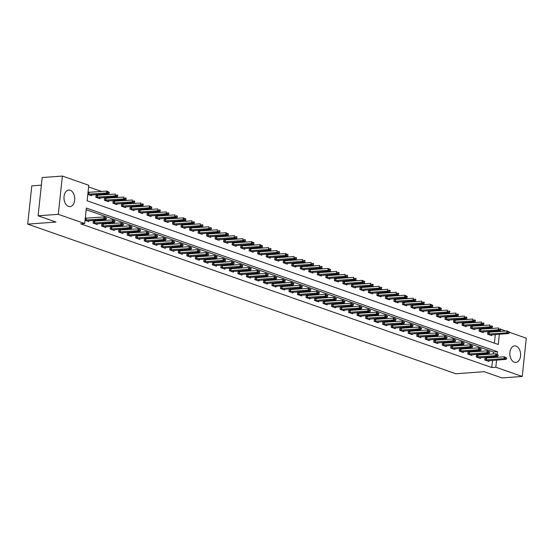 <?xml version="1.0" encoding="UTF-8"?>
<svg xmlns="http://www.w3.org/2000/svg" width="554" height="554" viewBox="0 0 554 554"><rect width="100%" height="100%" fill="white"/><g stroke="black" fill="none" stroke-linecap="round" stroke-linejoin="round"><path stroke-width="0.83" d="M514.368 362.24A8.289 5.36 -94.2 0 1 509.846 353.431A8.289 5.36 -94.2 0 1 514.624 345.904A8.289 5.36 -94.2 0 1 516.093 346.112A8.289 5.36 -94.2 0 1 520.615 354.913A8.289 5.36 -94.2 0 1 515.836 362.441A8.289 5.36 -94.2 0 1 514.368 362.24M68.502 206.407A8.289 5.36 -94.2 0 1 63.98 197.605A8.289 5.36 -94.2 0 1 68.758 190.077A8.289 5.36 -94.2 0 1 70.226 190.278A8.289 5.36 -94.2 0 1 74.742 199.08A8.289 5.36 -94.2 0 1 69.97 206.607A8.289 5.36 -94.2 0 1 68.502 206.407M41.37 185.168L31.786 185.874L27.7 224.128L455.852 373.763L484.134 371.686L502.014 377.939L522.214 376.45L495.816 367.226L496.578 360.065M27.7 224.128L55.975 222.05L38.094 215.797L42.18 177.55L62.38 176.061L88.778 185.285L87.123 200.797L498.247 344.484L499.341 334.221M493.24 328.356L491.135 327.622M484.729 325.378L482.617 324.644M476.211 322.407L474.106 321.666M467.694 319.429L465.589 318.688M459.183 316.452L457.071 315.718M450.665 313.474L448.56 312.74M442.147 310.503L440.042 309.762M433.637 307.525L431.524 306.784M425.119 304.548L423.014 303.814M416.601 301.57L414.496 300.836M408.09 298.592L405.978 297.858M399.572 295.621L397.467 294.88M391.055 292.644L388.95 291.91M382.544 289.666L380.432 288.932M374.026 286.688L371.921 285.954M365.508 283.717L363.403 282.976M356.998 280.739L354.885 280.005M348.48 277.762L346.375 277.028M339.962 274.784L337.857 274.05M331.451 271.813L329.339 271.072M322.934 268.835L320.828 268.094M314.416 265.858L312.311 265.124M305.905 262.88L303.8 262.146M297.387 259.909L295.282 259.168M288.869 256.931L286.764 256.19M280.359 253.954L278.253 253.22M271.841 250.976L269.736 250.242M263.323 247.998L261.218 247.264M254.812 245.027L252.707 244.286M246.295 242.05L244.189 241.315M237.777 239.072L235.672 238.338M229.266 236.094L227.161 235.36M220.748 233.123L218.643 232.382M212.23 230.145L210.125 229.411M203.72 227.168L201.614 226.434M195.202 224.19L193.097 223.456M186.684 221.219L184.579 220.478M178.173 218.241L176.068 217.5M169.656 215.264L167.55 214.53M161.145 212.286L159.033 211.552M152.627 209.315L150.522 208.574M144.109 206.337L142.004 205.596M135.598 203.36L133.486 202.626M127.081 200.382L124.975 199.648M118.563 197.404L116.458 196.67M110.052 194.433L107.94 193.692M101.534 191.455L88.605 186.933M500.975 329.353L505.795 331.036M509.493 332.324L526.3 338.203L522.214 376.45M494.383 343.134L495.304 334.519M495.595 331.784L495.691 330.89M87.802 194.433L91.431 195.701L91.514 194.904M89.492 192.342L88.079 191.843M98.003 195.32L96.133 194.662L95.856 197.245L99.949 198.678L100.032 197.875M106.52 198.29L104.651 197.639L104.374 200.223L108.459 201.649L108.549 200.853M115.038 201.268L113.168 200.617L112.891 203.2L116.977 204.627L117.06 203.83M123.549 204.246L121.679 203.588L121.402 206.178L125.495 207.605L125.578 206.808M132.067 207.224L130.197 206.566L129.92 209.149L134.006 210.582L134.096 209.786M140.584 210.195L138.715 209.544L138.438 212.127L142.523 213.553L142.607 212.757M149.095 213.172L147.226 212.521L146.948 215.104L151.041 216.531L151.124 215.735M157.613 216.15L155.743 215.492L155.466 218.082L159.552 219.509L159.642 218.712M166.131 219.128L164.261 218.47L163.984 221.053L168.07 222.486L168.153 221.69M174.642 222.099L172.772 221.448L172.495 224.031L176.588 225.464L176.671 224.661M183.159 225.076L181.29 224.425L181.013 227.008L185.098 228.435L185.188 227.639M191.677 228.054L189.807 227.403L189.53 229.986L193.616 231.413L193.699 230.616M200.188 231.032L198.318 230.374L198.041 232.964L202.134 234.39L202.217 233.594M208.706 234.003L206.836 233.352L206.559 235.935L210.645 237.368L210.735 236.565M217.223 236.98L215.354 236.329L215.077 238.912L219.162 240.339L219.246 239.543M225.734 239.958L223.864 239.307L223.587 241.89L227.68 243.317L227.763 242.52M234.252 242.936L232.382 242.278L232.105 244.868L236.191 246.295L236.281 245.498M242.77 245.914L240.9 245.256L240.623 247.839L244.709 249.272L244.792 248.469M251.281 248.884L249.411 248.234L249.134 250.817L253.226 252.243L253.31 251.447M259.798 251.862L257.929 251.211L257.652 253.794L261.737 255.221L261.827 254.424M268.316 254.84L266.446 254.182L266.169 256.772L270.255 258.199L270.338 257.402M276.827 257.818L274.957 257.16L274.68 259.743L278.773 261.176L278.856 260.38M285.345 260.789L283.475 260.138L283.198 262.721L287.284 264.147L287.374 263.351M293.862 263.766L291.993 263.115L291.716 265.698L295.801 267.125L295.884 266.329M302.373 266.744L300.503 266.086L300.226 268.676L304.319 270.103L304.402 269.306M310.891 269.722L309.021 269.064L308.744 271.647L312.83 273.08L312.92 272.284M319.409 272.693L317.539 272.042L317.262 274.625L321.348 276.058L321.431 275.255M327.92 275.67L326.05 275.019L325.773 277.602L329.865 279.029L329.949 278.233M336.437 278.648L334.568 277.997L334.291 280.58L338.376 282.007L338.466 281.21M344.955 281.626L343.085 280.968L342.808 283.558L346.894 284.985L346.977 284.188M353.466 284.597L351.596 283.946L351.319 286.529L355.412 287.962L355.495 287.159M361.984 287.574L360.114 286.924L359.837 289.507L363.923 290.933L364.013 290.137M370.501 290.552L368.632 289.901L368.355 292.484L372.44 293.911L372.523 293.114M379.012 293.53L377.142 292.872L376.865 295.462L380.958 296.889L381.041 296.092M387.53 296.508L385.66 295.85L385.383 298.433L389.469 299.866L389.559 299.063M396.048 299.479L394.178 298.828L393.901 301.411L397.987 302.837L398.07 302.041M404.559 302.456L402.689 301.805L402.412 304.388L406.504 305.815L406.588 305.019M413.076 305.434L411.206 304.776L410.929 307.366L415.015 308.793L415.105 307.996M421.594 308.412L419.724 307.754L419.447 310.337L423.533 311.77L423.616 310.974M430.105 311.383L428.235 310.732L427.958 313.315L432.051 314.741L432.134 313.945M438.623 314.36L436.753 313.709L436.476 316.292L440.562 317.719L440.652 316.923M447.14 317.338L445.271 316.68L444.994 319.27L449.079 320.697L449.162 319.9M455.651 320.316L453.781 319.658L453.504 322.241L457.597 323.674L457.68 322.878M464.169 323.287L462.299 322.636L462.022 325.219L466.108 326.652L466.198 325.849M472.687 326.264L470.817 325.613L470.54 328.197L474.626 329.623L474.709 328.827M481.197 329.242L479.328 328.591L479.051 331.174L483.143 332.601L483.226 331.804M489.715 332.22L487.845 331.562L487.568 334.152L491.654 335.579L491.737 334.782M497.194 354.331L497.471 351.721L86.348 208.034L84.693 223.539L80.649 223.837L491.772 367.524L492.541 360.363M492.831 357.635L492.928 356.734M493.219 353.999L493.434 352.019L86.175 209.682M85.039 220.277L88.668 221.545L88.758 220.748M86.729 218.186L85.316 217.694M95.246 221.164L93.377 220.506L93.1 223.096L97.185 224.522L97.269 223.726M103.757 224.141L101.888 223.484L101.611 226.067L105.703 227.5L105.786 226.697M112.275 227.112L110.405 226.461L110.128 229.044L114.214 230.471L114.297 229.675M120.793 230.09L118.916 229.439L118.646 232.022L122.732 233.449L122.815 232.652M129.304 233.068L127.434 232.41L127.157 235L131.25 236.426L131.333 235.63M137.821 236.046L135.952 235.388L135.675 237.971L139.76 239.404L139.843 238.608M146.339 239.016L144.462 238.365L144.192 240.948L148.278 242.375L148.361 241.579M154.85 241.994L152.98 241.343L152.703 243.926L156.789 245.353L156.879 244.556M163.368 244.972L161.498 244.314L161.221 246.904L165.307 248.331L165.39 247.534M171.885 247.95L170.009 247.292L169.739 249.875L173.824 251.308L173.908 250.512M180.396 250.92L178.526 250.269L178.249 252.853L182.335 254.286L182.425 253.483M188.914 253.898L187.044 253.247L186.767 255.83L190.853 257.257L190.936 256.46M197.432 256.876L195.555 256.225L195.285 258.808L199.371 260.235L199.454 259.438M205.943 259.854L204.073 259.196L203.796 261.786L207.882 263.212L207.972 262.416M214.46 262.825L212.591 262.174L212.314 264.757L216.399 266.19L216.482 265.387M222.978 265.802L221.101 265.151L220.831 267.734L224.917 269.161L225 268.365M231.489 268.78L229.619 268.129L229.342 270.712L233.428 272.139L233.518 271.342M240.007 271.758L238.137 271.1L237.86 273.69L241.946 275.116L242.029 274.32M248.524 274.736L246.648 274.078L246.378 276.661L250.463 278.094L250.547 277.291M257.035 277.706L255.165 277.055L254.888 279.638L258.974 281.065L259.064 280.269M265.553 280.684L263.683 280.033L263.406 282.616L267.492 284.043L267.575 283.246M274.071 283.662L272.194 283.004L271.924 285.594L276.01 287.02L276.093 286.224M282.582 286.64L280.712 285.982L280.435 288.565L284.521 289.998L284.611 289.202M291.099 289.61L289.23 288.959L288.953 291.543L293.038 292.969L293.121 292.173M299.617 292.588L297.74 291.937L297.47 294.52L301.556 295.947L301.639 295.15M308.128 295.566L306.258 294.908L305.981 297.498L310.067 298.925L310.157 298.128M316.646 298.544L314.776 297.886L314.499 300.469L318.585 301.902L318.668 301.106M325.163 301.514L323.287 300.864L323.01 303.447L327.102 304.873L327.185 304.077M333.674 304.492L331.804 303.841L331.527 306.424L335.613 307.851L335.703 307.054M342.192 307.47L340.322 306.819L340.045 309.402L344.131 310.829L344.214 310.032M350.703 310.448L348.833 309.79L348.556 312.38L352.649 313.806L352.732 313.01M359.221 313.419L357.351 312.768L357.074 315.351L361.16 316.784L361.25 315.981M367.738 316.396L365.869 315.745L365.592 318.328L369.677 319.755L369.76 318.959M376.249 319.374L374.379 318.723L374.102 321.306L378.195 322.733L378.278 321.936M384.767 322.352L382.897 321.694L382.62 324.284L386.706 325.71L386.796 324.914M393.285 325.33L391.415 324.672L391.138 327.255L395.224 328.688L395.307 327.885M401.795 328.3L399.926 327.649L399.649 330.232L403.741 331.659L403.824 330.863M410.313 331.278L408.443 330.627L408.166 333.21L412.252 334.637L412.342 333.84M418.831 334.256L416.961 333.598L416.684 336.188L420.77 337.615L420.853 336.818M427.342 337.234L425.472 336.576L425.195 339.159L429.288 340.592L429.371 339.796M435.859 340.204L433.99 339.554L433.713 342.137L437.799 343.563L437.889 342.767M444.377 343.182L442.507 342.531L442.231 345.114L446.316 346.541L446.399 345.744M452.888 346.16L451.018 345.502L450.741 348.092L454.834 349.519L454.917 348.722M461.406 349.138L459.536 348.48L459.259 351.063L463.345 352.496L463.435 351.7M469.924 352.109L468.054 351.458L467.777 354.041L471.863 355.467L471.946 354.671M478.434 355.086L476.565 354.435L476.288 357.018L480.38 358.445L480.463 357.649M486.952 358.064L485.082 357.413L484.805 359.996L488.891 361.423L488.981 360.626M38.094 215.797L58.295 214.315L62.38 176.061M491.772 367.524L495.816 367.226M84.693 223.539L58.295 214.315M496.869 357.337L496.966 356.437M499.632 331.486L499.729 330.593M493.434 352.019L497.471 351.721M106.486 218.456L105.495 217.791L106.486 218.456L105.862 219.488L87.11 220.998M85.06 220.077L103.82 218.775L104.02 216.912L106.52 218.151M85.261 218.214L104.02 216.912L105.495 217.791M105.862 219.488L103.82 218.775L105.468 218.103M89.873 195.153L108.626 193.644L106.583 192.931L87.823 194.232M108.224 192.259L109.249 192.612L108.259 191.947L106.583 192.931L106.783 191.068L88.024 192.37M108.259 191.947L106.783 191.068L109.283 192.3M108.626 193.644L109.249 192.612M115.003 221.434L114.013 220.769L115.003 221.434L114.38 222.466L95.627 223.975M93.1 223.047L112.337 221.752L112.531 219.89L115.038 221.122M93.301 221.184L112.531 219.89L114.013 220.769M114.38 222.466L112.337 221.752L113.979 221.081M123.514 224.412L122.531 223.747L123.514 224.412L122.898 225.443L104.145 226.953M101.617 226.025L120.848 224.73L121.049 222.867L123.549 224.1M101.818 224.162L121.049 222.867L122.531 223.747M122.898 225.443L120.848 224.73L122.496 224.051M132.032 227.389L131.042 226.718L132.032 227.389L131.409 228.421L112.656 229.931M110.135 228.996L129.366 227.701L129.567 225.845L132.067 227.078M110.329 227.14L129.567 225.845L131.042 226.718M131.409 228.421L129.366 227.701L131.007 227.029M98.39 198.131L117.143 196.622L115.1 195.908L95.863 197.203M116.742 195.23L117.767 195.59L116.776 194.925L115.1 195.908L115.294 194.045L96.064 195.34M116.776 194.925L117.794 195.278M117.143 196.622L117.767 195.59M106.901 201.109L125.654 199.599L123.611 198.886L104.381 200.174M125.259 198.207L126.277 198.567L125.287 197.896L123.611 198.886L123.812 197.023L104.581 198.318M125.287 197.896L126.312 198.256M125.654 199.599L126.277 198.567M115.419 204.087L134.172 202.57L132.129 201.857L112.898 203.152M133.77 201.185L134.795 201.545L133.805 200.873L132.129 201.857L132.33 200.001L113.092 201.289M133.805 200.873L134.83 201.234M134.172 202.57L134.795 201.545M140.55 230.367L139.56 229.695L140.55 230.367L139.927 231.392L121.174 232.909M118.646 231.974L137.884 230.679L138.078 228.823L140.578 230.055M118.847 230.111L138.078 228.823L139.56 229.695M139.927 231.392L137.884 230.679L139.525 230.007M123.937 207.058L142.69 205.548L140.647 204.835L121.409 206.13M142.288 204.163L143.313 204.516L142.323 203.851L140.647 204.835L140.841 202.972L121.61 204.267M142.323 203.851L143.341 204.204M142.69 205.548L143.313 204.516M149.061 233.338L148.077 232.673L149.061 233.338L148.444 234.37L129.691 235.879M127.164 234.951L146.394 233.656L146.595 231.794L149.095 233.026M127.365 233.089L146.595 231.794L148.077 232.673M148.444 234.37L146.394 233.656L148.043 232.985M132.448 210.035L151.2 208.526L149.158 207.812L129.927 209.107M150.806 207.134L151.824 207.494L150.833 206.829L149.158 207.812L149.358 205.949L130.128 207.244M150.833 206.829L149.358 205.949L151.858 207.182M151.2 208.526L151.824 207.494M157.578 236.316L156.588 235.651L157.578 236.316L156.955 237.347L138.202 238.857M135.682 237.929L154.912 236.634L155.113 234.771L157.613 236.004M135.875 236.066L155.113 234.771L156.588 235.651M156.955 237.347L154.912 236.634L156.553 235.956M140.965 213.013L159.718 211.503L157.675 210.79L138.445 212.078M159.317 210.111L160.341 210.472L159.351 209.8L157.675 210.79L157.876 208.927L138.638 210.222M159.351 209.8L160.376 210.16M159.718 211.503L160.341 210.472M166.096 239.293L165.106 238.622L166.096 239.293L165.473 240.325L146.72 241.835M144.192 240.9L163.43 239.612L163.624 237.749L166.124 238.982M144.393 239.044L163.624 237.749L165.106 238.622M165.473 240.325L163.43 239.612L165.071 238.933M149.483 215.991L168.236 214.474L166.193 213.761L146.955 215.056M167.834 213.089L168.859 213.449L167.869 212.778L166.193 213.761L166.387 211.905L147.156 213.2M167.869 212.778L168.887 213.138M168.236 214.474L168.859 213.449M174.607 242.271L173.624 241.599L174.607 242.271L173.991 243.296L155.238 244.813M152.71 243.878L171.941 242.583L172.142 240.727L174.642 241.959M152.911 242.015L172.142 240.727L173.624 241.599M173.991 243.296L171.941 242.583L173.589 241.911M157.994 218.962L176.747 217.452L174.704 216.739L155.473 218.034M176.352 216.067L177.37 216.42L176.38 215.755L174.704 216.739L174.905 214.876L155.674 216.171M176.38 215.755L177.405 216.115M176.747 217.452L177.37 216.42M183.125 245.242L182.134 244.577L183.125 245.242L182.501 246.274L163.749 247.783M161.228 246.855L180.459 245.561L180.659 243.698L183.159 244.937M161.422 244.993L180.659 243.698L182.134 244.577M182.501 246.274L180.459 245.561L182.1 244.889M166.512 221.939L185.265 220.43L183.222 219.716L163.984 221.011M184.863 219.045L185.888 219.398L184.898 218.733L183.222 219.716L183.422 217.854L164.185 219.149M184.898 218.733L183.422 217.854L185.922 219.086M185.265 220.43L185.888 219.398M191.642 248.22L190.652 247.555L191.642 248.22L191.019 249.252L172.266 250.761M169.739 249.833L188.976 248.538L189.17 246.675L191.67 247.908M169.94 247.97L189.17 246.675L190.652 247.555M191.019 249.252L188.976 248.538L190.618 247.867M175.029 224.917L193.782 223.407L191.739 222.694L172.502 223.989M193.381 222.016L194.406 222.376L193.415 221.711L191.739 222.694L191.933 220.831L172.703 222.126M193.415 221.711L194.433 222.064M193.782 223.407L194.406 222.376M200.153 251.197L199.17 250.526L200.153 251.197L199.53 252.229L180.784 253.739M178.256 252.811L197.487 251.516L197.688 249.653L200.188 250.886M178.457 250.948L197.688 249.653L199.17 250.526M199.53 252.229L197.487 251.516L199.135 250.837M183.54 227.895L202.293 226.385L200.25 225.665L181.019 226.96M201.898 224.993L202.916 225.353L201.926 224.682L200.25 225.665L200.451 223.809L181.22 225.104M201.926 224.682L202.951 225.042M202.293 226.385L202.916 225.353M208.671 254.175L207.681 253.503L208.671 254.175L208.048 255.207L189.295 256.717M186.774 255.782L206.005 254.487L206.206 252.631L208.706 253.864M186.968 253.926L206.206 252.631L207.681 253.503M208.048 255.207L206.005 254.487L207.646 253.815M192.058 230.866L210.811 229.356L208.768 228.643L189.53 229.938M210.409 227.971L211.434 228.324L210.444 227.659L208.768 228.643L208.969 226.78L189.731 228.075M210.444 227.659L211.469 228.019M210.811 229.356L211.434 228.324M217.189 257.146L216.198 256.481L217.189 257.146L216.566 258.178L197.813 259.688M195.285 258.76L214.523 257.465L214.717 255.602L217.216 256.841M195.486 256.897L214.717 255.602L216.198 256.481M216.566 258.178L214.523 257.465L216.164 256.793M200.576 233.843L219.329 232.334L217.286 231.62L198.048 232.915M218.927 230.949L219.952 231.302L218.962 230.637L217.286 231.62L217.48 229.758L198.249 231.053M218.962 230.637L219.98 230.99M219.329 232.334L219.952 231.302M225.7 260.124L224.716 259.459L225.7 260.124L225.076 261.156L206.323 262.665M203.803 261.737L223.033 260.442L223.234 258.579L225.734 259.812M204.004 259.874L223.234 258.579L224.716 259.459M225.076 261.156L223.033 260.442L224.682 259.771M209.087 236.821L227.839 235.311L225.797 234.598L206.566 235.893M227.445 233.92L228.463 234.28L227.472 233.615L225.797 234.598L225.997 232.735L206.767 234.03M227.472 233.615L225.997 232.735L228.497 233.968M227.839 235.311L228.463 234.28M234.217 263.102L233.227 262.437L234.217 263.102L233.594 264.133L214.841 265.643M212.321 264.715L231.551 263.42L231.752 261.557L234.252 262.79M212.514 262.852L231.752 261.557L233.227 262.437M233.594 264.133L231.551 263.42L233.192 262.741M217.604 239.799L236.357 238.289L234.314 237.569L215.077 238.864M235.956 236.897L236.98 237.257L235.99 236.586L234.314 237.569L234.515 235.713L215.277 237.008M235.99 236.586L237.015 236.946M236.357 238.289L236.98 237.257M242.735 266.079L241.745 265.408L242.735 266.079L242.112 267.111L223.359 268.621M220.831 267.686L240.069 266.391L240.263 264.535L242.763 265.768M221.032 265.83L240.263 264.535L241.745 265.408M242.112 267.111L240.069 266.391L241.71 265.719M226.122 242.77L244.875 241.26L242.832 240.547L223.594 241.842M244.473 239.875L245.498 240.228L244.508 239.563L242.832 240.547L243.026 238.684L223.795 239.979M244.508 239.563L245.526 239.924M244.875 241.26L245.498 240.228M251.246 269.05L250.263 268.385L251.246 269.05L250.623 270.082L231.87 271.592M229.349 270.664L248.58 269.369L248.781 267.506L251.281 268.745M229.55 268.801L248.781 267.506L250.263 268.385M250.623 270.082L248.58 269.369L250.228 268.697M234.633 245.747L253.386 244.238L251.343 243.525L232.112 244.82M252.991 242.853L254.009 243.206L253.019 242.541L251.343 243.525L251.544 241.662L232.313 242.957M253.019 242.541L251.544 241.662L254.044 242.894M253.386 244.238L254.009 243.206M259.764 272.028L258.773 271.363L259.764 272.028L259.14 273.06L240.388 274.569M237.867 273.641L257.098 272.346L257.298 270.484L259.798 271.716M238.061 271.779L257.298 270.484L258.773 271.363M259.14 273.06L257.098 272.346L258.739 271.675M243.151 248.725L261.904 247.216L259.861 246.502L240.623 247.797M261.502 245.824L262.527 246.184L261.536 245.519L259.861 246.502L260.061 244.639L240.824 245.934M261.536 245.519L260.061 244.639L262.561 245.872M261.904 247.216L262.527 246.184M268.281 275.006L267.291 274.341L268.281 275.006L267.658 276.037L248.905 277.547M246.378 276.619L265.615 275.324L265.809 273.461L268.309 274.694M246.578 274.756L265.809 273.461L267.291 274.341M267.658 276.037L265.615 275.324L267.257 274.646M251.668 251.703L270.421 250.193L268.378 249.473L249.141 250.768M270.02 248.801L271.044 249.162L270.054 248.49L268.378 249.473L268.572 247.617L249.342 248.912M270.054 248.49L271.072 248.85M270.421 250.193L271.044 249.162M276.792 277.983L275.809 277.312L276.792 277.983L276.169 279.015L257.416 280.525M254.895 279.59L274.126 278.295L274.327 276.439L276.827 277.672M255.096 277.734L274.327 276.439L275.809 277.312M276.169 279.015L274.126 278.295L275.774 277.623M260.179 254.681L278.932 253.164L276.889 252.451L257.658 253.746M278.537 251.779L279.555 252.139L278.565 251.468L276.889 252.451L277.09 250.595L257.852 251.883M278.565 251.468L279.59 251.828M278.932 253.164L279.555 252.139M285.31 280.954L284.32 280.289L285.31 280.954L284.687 281.986L265.934 283.503M263.413 282.568L282.644 281.273L282.845 279.417L285.345 280.649M263.607 280.705L282.845 279.417L284.32 280.289M284.687 281.986L282.644 281.273L284.285 280.601M268.697 257.652L287.45 256.142L285.407 255.429L266.169 256.724M287.048 254.757L288.073 255.11L287.083 254.445L285.407 255.429L285.608 253.566L266.37 254.861M287.083 254.445L285.608 253.566L288.108 254.798M287.45 256.142L288.073 255.11M293.828 283.932L292.837 283.267L293.828 283.932L293.204 284.964L274.452 286.473M271.924 285.545L291.162 284.25L291.356 282.388L293.855 283.62M272.125 283.683L291.356 282.388L292.837 283.267M293.204 284.964L291.162 284.25L292.803 283.579M277.215 260.629L295.968 259.12L293.925 258.406L274.687 259.701M295.566 257.728L296.584 258.088L295.601 257.423L293.925 258.406L294.119 256.544L274.888 257.839M295.601 257.423L296.619 257.776M295.968 259.12L296.584 258.088M302.339 286.91L301.355 286.245L302.339 286.91L301.715 287.942L282.962 289.451M280.442 288.523L299.672 287.228L299.873 285.365L302.373 286.598M280.643 286.66L299.873 285.365L301.355 286.245M301.715 287.942L299.672 287.228L301.321 286.55M285.726 263.607L304.478 262.097L302.436 261.384L283.205 262.672M304.084 260.705L305.102 261.066L304.111 260.394L302.436 261.384L302.636 259.521L283.399 260.816M304.111 260.394L305.136 260.754M304.478 262.097L305.102 261.066M310.856 289.887L309.866 289.216L310.856 289.887L310.233 290.919L291.48 292.429M288.959 291.494L308.19 290.206L308.391 288.343L310.891 289.576M289.153 289.638L308.391 288.343L309.866 289.216M310.233 290.919L308.19 290.206L309.831 289.527M294.243 266.585L312.996 265.068L310.953 264.355L291.716 265.65M312.594 263.683L313.619 264.043L312.629 263.372L310.953 264.355L311.154 262.499L291.916 263.794M312.629 263.372L313.654 263.732M312.996 265.068L313.619 264.043M319.374 292.865L318.384 292.193L319.374 292.865L318.751 293.89L299.998 295.407M297.47 294.472L316.708 293.177L316.902 291.321L319.402 292.554M297.671 292.609L316.902 291.321L318.384 292.193M318.751 293.89L316.708 293.177L318.349 292.505M302.761 269.556L321.514 268.046L319.471 267.333L300.233 268.628M321.112 266.661L322.13 267.014L321.147 266.349L319.471 267.333L319.665 265.47L300.434 266.765M321.147 266.349L322.165 266.709M321.514 268.046L322.13 267.014M327.885 295.836L326.902 295.171L327.885 295.836L327.262 296.868L308.509 298.377M305.988 297.45L325.219 296.155L325.42 294.292L327.92 295.531M306.189 295.587L325.42 294.292L326.902 295.171M327.262 296.868L325.219 296.155L326.867 295.483M311.272 272.533L330.025 271.024L327.982 270.31L308.751 271.605M329.63 269.639L330.648 269.992L329.658 269.327L327.982 270.31L328.183 268.448L308.945 269.743M329.658 269.327L328.183 268.448L330.683 269.68M330.025 271.024L330.648 269.992M336.403 298.814L335.412 298.149L336.403 298.814L335.779 299.846L317.026 301.355M314.506 300.427L333.737 299.132L333.937 297.269L336.437 298.502M314.7 298.564L333.937 297.269L335.412 298.149M335.779 299.846L333.737 299.132L335.378 298.461M319.79 275.511L338.542 274.001L336.5 273.288L317.262 274.583M338.141 272.61L339.166 272.97L338.175 272.298L336.5 273.288L336.7 271.425L317.463 272.72M338.175 272.298L339.2 272.658M338.542 274.001L339.166 272.97M344.92 301.791L343.93 301.12L344.92 301.791L344.297 302.823L325.544 304.333M323.017 303.405L342.254 302.11L342.448 300.247L344.948 301.48M323.217 301.542L342.448 300.247L343.93 301.12M344.297 302.823L342.254 302.11L343.896 301.431M328.307 278.489L347.06 276.979L345.01 276.259L325.78 277.554M346.659 275.587L347.677 275.947L346.693 275.276L345.01 276.259L345.211 274.403L325.981 275.698M346.693 275.276L347.711 275.636M347.06 276.979L347.677 275.947M353.431 304.769L352.441 304.098L353.431 304.769L352.808 305.801L334.055 307.311M331.534 306.376L350.765 305.081L350.966 303.225L353.466 304.458M331.735 304.52L350.966 303.225L352.441 304.098M352.808 305.801L350.765 305.081L352.413 304.409M336.818 281.46L355.571 279.95L353.528 279.237L334.297 280.532M355.176 278.565L356.194 278.918L355.204 278.253L353.528 279.237L353.729 277.374L334.491 278.669M355.204 278.253L356.229 278.614M355.571 279.95L356.194 278.918M361.949 307.74L360.959 307.075L361.949 307.74L361.326 308.772L342.573 310.282M340.052 309.354L359.283 308.059L359.484 306.196L361.984 307.435M340.246 307.491L359.484 306.196L360.959 307.075M361.326 308.772L359.283 308.059L360.924 307.387M345.336 284.437L364.089 282.928L362.046 282.215L342.808 283.51M363.687 281.543L364.712 281.896L363.722 281.231L362.046 282.215L362.247 280.352L343.009 281.647M363.722 281.231L362.247 280.352L364.747 281.584M364.089 282.928L364.712 281.896M370.467 310.718L369.476 310.053L370.467 310.718L369.843 311.75L351.091 313.259M348.563 312.331L367.801 311.036L367.994 309.174L370.494 310.406M348.764 310.469L367.994 309.174L369.476 310.053M369.843 311.75L367.801 311.036L369.442 310.365M353.854 287.415L372.607 285.906L370.557 285.192L351.326 286.487M372.205 284.514L373.223 284.874L372.24 284.209L370.557 285.192L370.758 283.329L351.527 284.624M372.24 284.209L373.257 284.562M372.607 285.906L373.223 284.874M378.978 313.696L377.987 313.031L378.978 313.696L378.354 314.727L359.601 316.237M357.081 315.309L376.311 314.014L376.512 312.151L379.012 313.384M357.282 313.446L376.512 312.151L377.987 313.031M378.354 314.727L376.311 314.014L377.96 313.335M362.364 290.393L381.117 288.883L379.075 288.163L359.844 289.458M380.723 287.491L381.741 287.851L380.75 287.18L379.075 288.163L379.275 286.307L360.038 287.602M380.75 287.18L381.775 287.54M381.117 288.883L381.741 287.851M387.495 316.673L386.505 316.002L387.495 316.673L386.872 317.705L368.119 319.215M365.598 318.28L384.829 316.985L385.03 315.129L387.53 316.362M365.792 316.424L385.03 315.129L386.505 316.002M386.872 317.705L384.829 316.985L386.47 316.313M370.882 293.364L389.635 291.854L387.592 291.141L368.355 292.436M389.233 290.469L390.258 290.822L389.268 290.158L387.592 291.141L387.793 289.278L368.555 290.573M389.268 290.158L390.293 290.518M389.635 291.854L390.258 290.822M396.013 319.644L395.023 318.979L396.013 319.644L395.39 320.676L376.637 322.186M374.109 321.258L393.347 319.963L393.541 318.1L396.041 319.339M374.31 319.395L393.541 318.1L395.023 318.979M395.39 320.676L393.347 319.963L394.988 319.291M379.4 296.342L398.153 294.832L396.103 294.119L376.872 295.414M397.751 293.447L398.769 293.8L397.786 293.135L396.103 294.119L396.304 292.256L377.073 293.551M397.786 293.135L398.804 293.488M398.153 294.832L398.769 293.8M404.524 322.622L403.534 321.957L404.524 322.622L403.901 323.654L385.148 325.163M382.627 324.235L401.858 322.94L402.059 321.078L404.559 322.31M382.828 322.373L402.059 321.078L403.534 321.957M403.901 323.654L401.858 322.94L403.506 322.269M387.911 299.319L406.664 297.81L404.621 297.096L385.39 298.391M406.269 296.418L407.287 296.778L406.297 296.113L404.621 297.096L404.822 295.234L385.584 296.529M406.297 296.113L404.822 295.234L407.322 296.466M406.664 297.81L407.287 296.778M413.042 325.6L412.051 324.935L413.042 325.6L412.418 326.631L393.665 328.141M391.145 327.213L410.376 325.918L410.576 324.055L413.076 325.288M391.339 325.35L410.576 324.055L412.051 324.935M412.418 326.631L410.376 325.918L412.017 325.24M396.429 302.297L415.181 300.787L413.139 300.067L393.901 301.362M414.78 299.395L415.805 299.756L414.814 299.084L413.139 300.067L413.339 298.211L394.102 299.506M414.814 299.084L415.839 299.444M415.181 300.787L415.805 299.756M421.559 328.577L420.569 327.906L421.559 328.577L420.936 329.609L402.183 331.119M399.656 330.184L418.893 328.889L419.087 327.033L421.587 328.266M399.856 328.328L419.087 327.033L420.569 327.906M420.936 329.609L418.893 328.889L420.534 328.217M404.946 305.275L423.699 303.758L421.649 303.045L402.419 304.34M423.298 302.373L424.316 302.733L423.332 302.062L421.649 303.045L421.85 301.189L402.619 302.477M423.332 302.062L424.35 302.422M423.699 303.758L424.316 302.733M430.07 331.548L429.08 330.883L430.07 331.548L429.447 332.58L410.694 334.097M408.173 333.162L427.404 331.867L427.605 330.011L430.105 331.244M408.374 331.299L427.605 330.011L429.08 330.883M429.447 332.58L427.404 331.867L429.052 331.195M413.457 308.246L432.21 306.736L430.167 306.023L410.936 307.318M431.815 305.351L432.833 305.704L431.843 305.039L430.167 306.023L430.368 304.16L411.13 305.455M431.843 305.039L430.368 304.16L432.868 305.392M432.21 306.736L432.833 305.704M438.588 334.526L437.598 333.861L438.588 334.526L437.965 335.558L419.212 337.067M416.691 336.139L435.922 334.845L436.123 332.982L438.623 334.214M416.885 334.277L436.123 332.982L437.598 333.861M437.965 335.558L435.922 334.845L437.563 334.173M421.975 311.223L440.728 309.714L438.685 309L419.447 310.295M440.326 308.322L441.351 308.682L440.361 308.017L438.685 309L438.879 307.138L419.648 308.433M440.361 308.017L438.879 307.138L441.386 308.37M440.728 309.714L441.351 308.682M447.106 337.504L446.115 336.839L447.106 337.504L446.482 338.536L427.73 340.045M425.202 339.117L444.44 337.822L444.633 335.959L447.133 337.192M425.403 337.254L444.633 335.959L446.115 336.839M446.482 338.536L444.44 337.822L446.081 337.144M430.493 314.201L449.246 312.691L447.196 311.978L427.965 313.266M448.844 311.3L449.862 311.66L448.879 310.988L447.196 311.978L447.397 310.115L428.166 311.41M448.879 310.988L449.896 311.348M449.246 312.691L449.862 311.66M455.617 340.481L454.626 339.81L455.617 340.481L454.993 341.513L436.24 343.023M433.72 342.088L452.95 340.8L453.151 338.937L455.651 340.17M433.921 340.232L453.151 338.937L454.626 339.81M454.993 341.513L452.95 340.8L454.599 340.121M439.003 317.179L457.756 315.662L455.713 314.949L436.483 316.244M457.362 314.277L458.38 314.637L457.389 313.966L455.713 314.949L455.914 313.093L436.677 314.381M457.389 313.966L458.414 314.326M457.756 315.662L458.38 314.637M464.134 343.459L463.144 342.788L464.134 343.459L463.511 344.484L444.758 346.001M442.231 345.066L461.468 343.771L461.669 341.915L464.169 343.148M442.431 343.203L461.669 341.915L463.144 342.788M463.511 344.484L461.468 343.771L463.109 343.099M447.521 320.15L466.274 318.64L464.231 317.927L444.994 319.222M465.872 317.255L466.897 317.608L465.907 316.943L464.231 317.927L464.425 316.064L445.194 317.359M465.907 316.943L466.932 317.303M466.274 318.64L466.897 317.608M472.652 346.43L471.662 345.765L472.652 346.43L472.029 347.462L453.276 348.972M450.748 348.044L469.986 346.749L470.18 344.886L472.68 346.125M450.949 346.181L470.18 344.886L471.662 345.765M472.029 347.462L469.986 346.749L471.627 346.077M456.039 323.127L474.792 321.618L472.742 320.904L453.511 322.199M474.39 320.233L475.408 320.586L474.425 319.921L472.742 320.904L472.943 319.042L453.712 320.337M474.425 319.921L475.443 320.274M474.792 321.618L475.408 320.586M481.163 349.408L480.173 348.743L481.163 349.408L480.54 350.44L461.787 351.949M459.266 351.021L478.497 349.726L478.698 347.864L481.197 349.096M459.467 349.159L478.698 347.864L480.173 348.743M480.54 350.44L478.497 349.726L480.145 349.055M464.55 326.105L483.303 324.596L481.26 323.882L462.029 325.177M482.908 323.204L483.926 323.564L482.936 322.892L481.26 323.882L481.461 322.019L462.223 323.314M482.936 322.892L483.961 323.252M483.303 324.596L483.926 323.564M489.681 352.386L488.69 351.714L489.681 352.386L489.057 353.417L470.304 354.927M467.777 353.999L487.014 352.704L487.215 350.841L489.715 352.074M467.978 352.136L487.215 350.841L488.69 351.714M489.057 353.417L487.014 352.704L488.656 352.025M473.068 329.083L491.82 327.573L489.778 326.853L470.54 328.148M491.419 326.181L492.444 326.541L491.453 325.87L489.778 326.853L489.971 324.997L470.741 326.292M491.453 325.87L492.478 326.23M491.82 327.573L492.444 326.541M498.198 355.363L497.208 354.692L498.198 355.363L497.575 356.395L478.822 357.905M476.295 356.97L495.532 355.675L495.726 353.819L498.226 355.052M476.495 355.114L495.726 353.819L497.208 354.692M497.575 356.395L495.532 355.675L497.173 355.003M481.585 332.054L500.338 330.544L498.288 329.831L479.058 331.126M499.937 329.159L500.954 329.512L499.971 328.847L498.288 329.831L498.489 327.968L479.258 329.263M499.971 328.847L500.989 329.208M500.338 330.544L500.954 329.512M506.709 358.334L505.719 357.669L506.709 358.334L506.086 359.366L487.333 360.876M484.812 359.948L504.043 358.653L504.244 356.79L506.744 358.029M485.013 358.085L504.244 356.79L505.719 357.669M506.086 359.366L504.043 358.653L505.691 357.981M490.096 335.031L508.849 333.522L506.806 332.809L487.575 334.104M508.447 332.137L509.472 332.49L508.482 331.825L506.806 332.809L507.007 330.946L487.769 332.241M508.482 331.825L507.007 330.946L509.507 332.178M508.849 333.522L509.472 332.49M86.043 220.083L86.244 218.221M85.766 220.09L85.967 218.228M88.73 192.383L88.529 194.246M89.007 192.377L88.806 194.239M94.561 223.061L94.762 221.198M94.284 223.068L94.485 221.205M103.079 226.032L103.273 224.176M102.802 226.039L102.996 224.183M111.589 229.01L111.79 227.147M111.312 229.017L111.513 227.154M97.248 195.361L97.047 197.217M97.525 195.354L97.324 197.21M105.759 198.332L105.565 200.195M106.036 198.325L105.842 200.188M114.276 201.31L114.076 203.173M114.553 201.303L114.353 203.166M120.107 231.988L120.308 230.125M119.83 231.994L120.031 230.132M122.794 204.287L122.593 206.15M123.071 204.281L122.87 206.143M128.625 234.965L128.819 233.102M128.348 234.972L128.542 233.109M131.305 207.265L131.111 209.121M131.582 207.258L131.388 209.114M137.136 237.936L137.337 236.08M136.859 237.943L137.06 236.087M139.823 210.236L139.622 212.099M140.1 210.229L139.899 212.092M145.654 240.914L145.854 239.051M145.377 240.921L145.577 239.058M148.34 213.214L148.14 215.077M148.617 213.207L148.417 215.07M154.171 243.892L154.365 242.029M153.894 243.898L154.088 242.036M156.851 216.192L156.657 218.054M157.128 216.185L156.934 218.047M162.682 246.869L162.883 245.007M162.405 246.876L162.606 245.013M165.369 219.169L165.168 221.025M165.646 219.162L165.445 221.018M171.2 249.84L171.401 247.984M170.923 249.847L171.124 247.991M173.887 222.147L173.686 224.003M174.164 222.14L173.963 223.996M179.718 252.818L179.912 250.962M179.441 252.825L179.634 250.969M182.398 225.118L182.204 226.981M182.675 225.111L182.481 226.974M188.228 255.796L188.429 253.933M187.951 255.803L188.152 253.94M190.915 228.096L190.714 229.958M191.192 228.089L190.992 229.952M196.746 258.773L196.947 256.911M196.469 258.78L196.67 256.918M199.433 231.073L199.232 232.936M199.71 231.066L199.509 232.929M205.264 261.751L205.458 259.888M204.987 261.758L205.181 259.895M207.944 234.051L207.75 235.907M208.221 234.044L208.027 235.9M213.775 264.722L213.976 262.866M213.498 264.729L213.699 262.873M216.462 237.022L216.261 238.885M216.739 237.015L216.538 238.878M222.292 267.7L222.493 265.837M222.016 267.707L222.216 265.844M224.979 240L224.779 241.863M225.256 239.993L225.056 241.856M230.81 270.677L231.004 268.815M230.533 270.684L230.727 268.822M233.49 242.977L233.296 244.84M233.767 242.971L233.573 244.833M239.321 273.655L239.522 271.792M239.044 273.662L239.245 271.799M242.008 245.955L241.807 247.811M242.285 245.948L242.084 247.804M247.839 276.626L248.04 274.77M247.562 276.633L247.763 274.777M250.526 248.926L250.325 250.789M250.803 248.919L250.602 250.782M256.357 279.604L256.55 277.741M256.08 279.611L256.273 277.748M259.037 251.904L258.843 253.767M259.314 251.897L259.12 253.76M264.867 282.582L265.068 280.719M264.59 282.588L264.791 280.726M267.554 254.882L267.353 256.744M267.831 254.875L267.63 256.737M273.385 285.559L273.586 283.696M273.108 285.566L273.309 283.703M276.072 257.859L275.871 259.715M276.349 257.852L276.148 259.708M281.903 288.53L282.097 286.674M281.626 288.537L281.82 286.681M284.583 260.83L284.389 262.693M284.86 260.823L284.666 262.686M290.414 291.508L290.615 289.645M290.137 291.515L290.338 289.652M293.101 263.808L292.9 265.671M293.378 263.801L293.177 265.664M298.931 294.486L299.132 292.623M298.654 294.493L298.855 292.63M301.618 266.786L301.418 268.648M301.895 266.779L301.695 268.642M307.449 297.463L307.643 295.601M307.172 297.47L307.366 295.607M310.129 269.763L309.935 271.619M310.406 269.756L310.212 271.612M315.96 300.434L316.161 298.578M315.683 300.441L315.884 298.585M318.647 272.741L318.446 274.597M318.924 272.734L318.723 274.59M324.478 303.412L324.679 301.556M324.201 303.419L324.402 301.563M327.165 275.712L326.964 277.575M327.442 275.705L327.241 277.568M332.996 306.39L333.189 304.527M332.719 306.397L332.912 304.534M335.676 278.69L335.482 280.553M335.953 278.683L335.752 280.546M341.506 309.367L341.707 307.505M341.229 309.374L341.43 307.512M344.193 281.667L343.992 283.53M344.47 281.661L344.269 283.523M350.024 312.345L350.225 310.482M349.747 312.352L349.948 310.489M352.711 284.645L352.51 286.501M352.988 284.638L352.787 286.494M358.542 315.316L358.736 313.46M358.265 315.323L358.459 313.467M361.222 287.616L361.028 289.479M361.499 287.609L361.298 289.472M367.053 318.294L367.254 316.431M366.776 318.301L366.977 316.438M369.74 290.594L369.539 292.457M370.017 290.587L369.816 292.45M375.57 321.272L375.771 319.409M375.293 321.278L375.494 319.416M378.257 293.572L378.057 295.434M378.534 293.565L378.334 295.427M384.088 324.249L384.282 322.386M383.811 324.256L384.005 322.393M386.768 296.549L386.567 298.405M387.045 296.542L386.844 298.398M392.599 327.22L392.8 325.364M392.322 327.227L392.523 325.371M395.286 299.52L395.085 301.383M395.563 299.513L395.362 301.376M401.117 330.198L401.318 328.335M400.84 330.205L401.041 328.342M403.804 302.498L403.603 304.361M404.081 302.491L403.88 304.354M409.635 333.176L409.828 331.313M409.358 333.183L409.551 331.32M412.315 305.476L412.114 307.338M412.591 305.469L412.391 307.332M418.145 336.153L418.346 334.291M417.868 336.16L418.069 334.297M420.832 308.453L420.631 310.309M421.109 308.446L420.908 310.302M426.663 339.124L426.864 337.268M426.386 339.131L426.587 337.275M429.35 311.424L429.149 313.287M429.627 311.417L429.426 313.28M435.181 342.102L435.375 340.239M434.904 342.109L435.098 340.246M437.861 314.402L437.66 316.265M438.138 314.395L437.937 316.258M443.692 345.08L443.892 343.217M443.415 345.087L443.615 343.224M446.379 317.38L446.178 319.243M446.656 317.373L446.455 319.236M452.209 348.057L452.41 346.195M451.932 348.064L452.133 346.202M454.896 320.357L454.696 322.213M455.166 320.351L454.973 322.206M460.727 351.028L460.921 349.172M460.45 351.035L460.644 349.179M463.407 323.335L463.206 325.191M463.684 323.328L463.483 325.184M469.238 354.006L469.439 352.15M468.961 354.013L469.162 352.157M471.925 326.306L471.724 328.169M472.202 326.299L472.001 328.162M477.756 356.984L477.957 355.121M477.479 356.991L477.68 355.128M480.436 329.284L480.242 331.147M480.713 329.277L480.519 331.14M486.274 359.961L486.467 358.099M485.996 359.968L486.19 358.106M488.953 332.262L488.753 334.124M489.23 332.255L489.03 334.117"/></g></svg>
